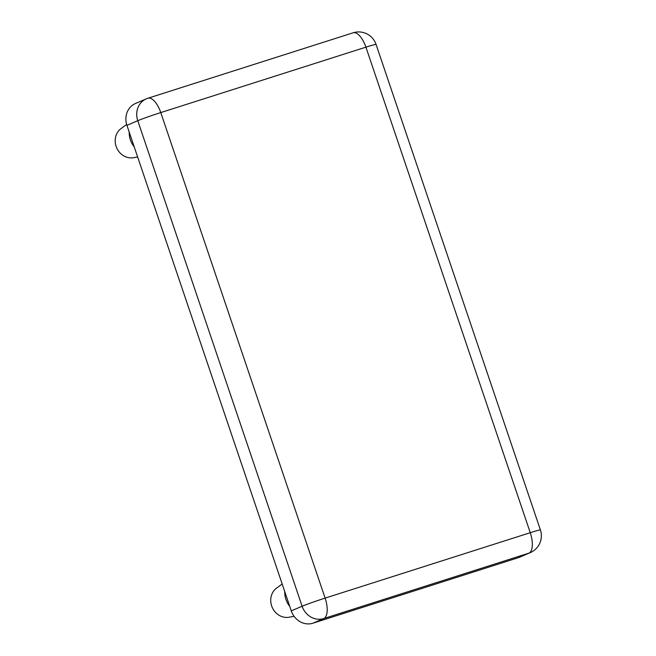 <?xml version="1.0" encoding="UTF-8"?>
<svg xmlns="http://www.w3.org/2000/svg" width="656" height="656" viewBox="0 0 656 656"><rect width="100%" height="100%" fill="white"/><g stroke="black" fill="none" stroke-linecap="round" stroke-linejoin="round"><path stroke-width="0.98" d="M137.637 156.956L133.594 157.694A16.203 14.637 -113.2 0 1 116.62 147.715A16.203 14.637 -113.2 0 1 121.089 128.535L126.657 124.468M134.218 146.854A20.607 18.614 -113.2 0 1 129.191 132.012M294.093 616.32L289.14 617.222A16.203 14.637 -113.2 0 1 272.158 607.243A16.203 14.637 -113.2 0 1 276.627 588.063L282.187 584.004M289.755 606.382A20.607 18.614 -113.2 0 1 284.737 591.54M518.076 557.78L528.908 553.131A18.319 16.548 66.8 0 0 530.261 552.631L519.429 557.28A18.319 16.548 -113.2 0 1 518.076 557.78L312.937 623.2A18.319 16.548 -113.2 0 1 291.28 610.892L126.936 125.353A18.319 16.548 -113.2 0 1 135.497 103.484L146.329 98.835A18.319 16.548 66.8 0 0 137.768 120.704L126.936 125.353M530.261 552.631A18.319 18.319 0 0 0 540.396 529.917A18.319 0.689 -18.7 0 0 530.261 532.697L365.917 47.158L160.769 112.578L325.122 598.116L530.261 532.697A18.319 7.831 72.3 0 1 528.908 553.131L323.769 618.551L312.937 623.2M291.28 610.892L302.113 606.242L137.768 120.704A18.319 0.689 -18.7 0 1 160.769 112.578A18.319 7.831 72.3 0 0 147.985 98.22A18.319 18.319 0 0 0 146.329 98.835A18.319 16.548 66.8 0 1 147.682 98.334A18.319 7.831 72.3 0 1 147.985 98.22L353.125 32.8A18.319 7.831 72.3 0 1 365.917 47.158A18.319 0.689 -18.7 0 1 376.044 44.378A18.319 18.319 0 0 0 353.125 32.8M302.113 606.242A18.319 16.548 66.8 0 0 323.769 618.551A18.319 7.831 72.3 0 0 325.122 598.116A18.319 0.689 -18.7 0 0 302.113 606.242M540.396 529.917L376.044 44.378"/></g></svg>
